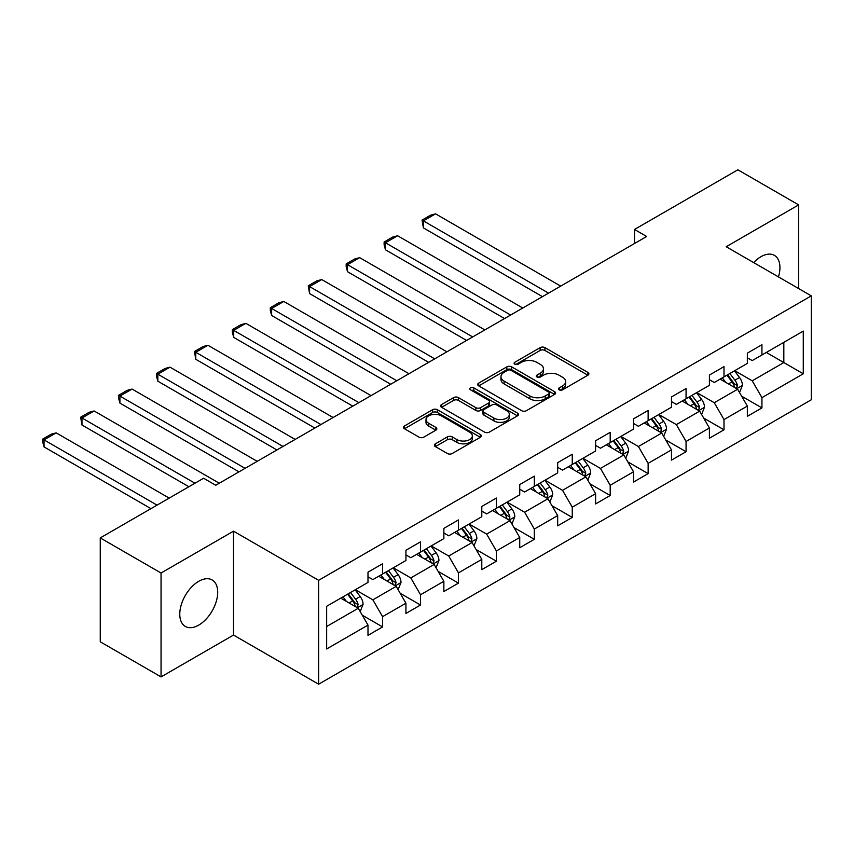 <?xml version="1.0" encoding="UTF-8"?>
<svg xmlns="http://www.w3.org/2000/svg" width="854" height="854" viewBox="0 0 854 854"><rect width="100%" height="100%" fill="white"/><g stroke="black" fill="none" stroke-linecap="round" stroke-linejoin="round"><path stroke-width="1.28" d="M559.199 389.84A2.359 1.366 0 0 0 562.54 389.84L587.904 375.194A3.373 1.954 0 0 0 588.886 373.817A3.373 1.954 0 0 0 587.904 372.44L544.937 347.631A3.373 1.954 0 0 0 540.166 347.631L514.802 362.277A2.359 1.366 0 0 0 514.108 363.238A2.359 1.366 0 0 0 514.802 364.199A2.359 1.366 0 0 0 518.143 364.199L521.42 362.309A10.803 6.234 0 0 1 536.696 362.309L540.283 364.38A10.803 6.234 0 0 1 543.443 368.789A10.803 6.234 0 0 1 540.283 373.198L536.995 375.087A2.359 1.366 0 0 0 536.301 376.059A2.359 1.366 0 0 0 536.995 377.02A2.359 1.366 0 0 0 540.336 377.02L543.624 375.119A10.803 6.234 0 0 1 558.9 375.119L562.476 377.19A10.803 6.234 0 0 1 565.647 381.599A10.803 6.234 0 0 1 562.476 386.008L559.199 387.908A2.359 1.366 0 0 0 558.505 388.869A2.359 1.366 0 0 0 559.199 389.84L559.199 387.908M198.747 625.096A26.826 15.489 120 0 0 216.265 601.462A26.826 15.489 120 0 0 212.155 579.962A26.826 15.489 120 0 0 198.747 581.296A26.826 15.489 120 0 0 181.219 604.931A26.826 15.489 120 0 0 185.329 626.43A26.826 15.489 120 0 0 198.747 625.096M778.474 276.92A26.826 15.489 120 0 0 774.375 255.367A26.826 15.489 120 0 0 760.967 256.702A26.826 15.489 120 0 0 753.666 262.594M435.38 443.824A3.373 1.954 0 0 0 434.387 445.201A3.373 1.954 0 0 0 435.38 446.578L447.432 453.538A3.373 1.954 0 0 0 452.204 453.538L480.364 437.28A3.373 1.954 0 0 0 481.357 435.892A3.373 1.954 0 0 0 480.364 434.515L437.408 409.717A3.373 1.954 0 0 0 432.626 409.717L404.465 425.975A3.373 1.954 0 0 0 403.472 427.352A3.373 1.954 0 0 0 404.465 428.729L419.026 437.141A3.373 1.954 0 0 0 423.797 437.141L435.85 430.181A3.373 1.954 0 0 0 436.842 428.804A3.373 1.954 0 0 0 435.85 427.427L428.633 423.253A9.031 5.209 0 0 1 425.986 419.57A9.031 5.209 0 0 1 431.558 414.756A9.031 5.209 0 0 1 441.401 415.877L469.689 432.209A9.031 5.209 0 0 1 472.337 435.892A9.031 5.209 0 0 1 466.754 440.717A9.031 5.209 0 0 1 456.922 439.586L452.204 436.864A3.373 1.954 0 0 0 447.432 436.864L435.38 443.824L435.38 446.578M233.516 531.177L161.054 573.013L100.26 537.913L100.26 641.802L161.054 676.902L233.516 635.066L318.627 684.203L318.627 580.314L233.516 531.177L233.516 635.066M798.65 288.567L798.65 204.896L726.188 246.731L811.3 295.868L318.627 580.314M798.65 204.896L737.867 169.797L634.511 229.459L634.511 243.507M100.26 537.913L203.604 478.24L215.763 485.264L646.67 236.483L634.511 229.459M521.666 410.678A3.373 1.954 0 0 0 526.438 410.678L554.598 394.42A3.373 1.954 0 0 0 555.591 393.043A3.373 1.954 0 0 0 554.598 391.666L511.642 366.857A3.373 1.954 0 0 0 506.86 366.857L478.699 383.115A3.373 1.954 0 0 0 477.706 384.492A3.373 1.954 0 0 0 478.699 385.869L521.666 410.678M471.408 390.342A2.359 1.366 0 0 1 473.81 390.684L473.81 387.876L517.481 413.09A3.373 1.954 0 0 1 518.474 414.468A3.373 1.954 0 0 1 517.481 415.845L489.321 432.103A3.373 1.954 0 0 1 484.549 432.103L441.582 407.305L441.582 404.55A3.373 1.954 0 0 0 440.589 405.928A3.373 1.954 0 0 0 441.582 407.305M441.582 404.55L453.634 397.59A3.373 1.954 0 0 1 458.406 397.59L475.838 407.646A3.373 1.954 0 0 0 480.61 407.646L488.605 403.035A3.373 1.954 0 0 0 489.588 401.658A3.373 1.954 0 0 0 488.605 400.27L470.469 389.798A2.359 1.366 0 0 1 469.775 388.837A2.359 1.366 0 0 1 471.227 387.577A2.359 1.366 0 0 1 473.81 387.876M318.627 684.203L811.3 399.768L811.3 295.868M362.277 615.2L382.581 626.921L382.581 616.673L405.928 603.202L405.928 613.45L420.52 605.016L420.52 594.768L443.866 581.296L443.866 591.544L458.459 583.122L458.459 572.874L481.795 559.391L481.795 569.639L496.387 561.217L496.387 550.969L519.734 537.486L519.734 547.745L534.326 539.312L534.326 529.064L557.673 515.592L557.673 525.84L572.255 517.417L572.255 507.169L595.601 493.687L595.601 503.935L610.194 495.512L610.194 485.264L633.54 471.782L633.54 482.04L648.133 473.607L648.133 463.359L671.479 449.887L671.479 460.135L686.061 451.713L686.061 441.465L709.407 427.982L709.407 438.23L724 429.808L724 419.56L747.346 406.077L747.346 416.336L761.939 407.902L761.939 397.654L803.272 373.796L803.272 331.106L783.823 342.337L783.823 362.555L803.272 373.796M382.581 626.921L367.989 635.344L367.989 625.096L326.655 648.965L326.655 606.287L367.989 582.417L367.989 572.169L382.581 563.747L382.581 573.995L405.928 560.512L405.928 550.264L420.52 541.842L420.52 552.09L443.866 538.618L443.866 528.37L458.459 519.937L458.459 530.195L481.795 516.713L481.795 506.465L496.387 498.042L496.387 508.29L519.734 494.808L519.734 484.56L534.326 476.137L534.326 486.385L557.673 472.913L557.673 462.665L572.255 454.232L572.255 464.48L595.601 451.008L595.601 440.76L610.194 432.337L610.194 442.585L633.54 429.103L633.54 418.855L648.133 410.432L648.133 420.68L671.479 407.209L671.479 396.95L686.061 388.527L686.061 398.775L709.407 385.303L709.407 375.055L724 366.633L724 376.881L747.346 363.398L747.346 353.15L761.939 344.728L761.939 354.976L803.272 331.106M378.696 576.236L396.203 586.346L372.856 599.828L355.349 589.719M367.989 576.802L372.856 579.61L382.581 573.995M372.856 599.828L382.581 616.673M396.203 586.346L405.928 603.202M416.624 554.342L434.142 564.451L410.795 577.923L393.288 567.814M405.928 554.897L410.795 557.705L420.52 552.09M410.795 577.923L420.52 594.768M434.142 564.451L443.866 581.296M454.563 532.437L472.07 542.546L448.724 556.018L431.217 545.919M443.866 533.003L448.724 535.81L458.459 530.195M448.724 556.018L458.459 572.874M472.07 542.546L481.795 559.391M492.502 510.532L510.009 520.641L486.663 534.124L469.156 524.014M481.795 511.098L486.663 513.905L496.387 508.29M486.663 534.124L496.387 550.969M510.009 520.641L519.734 537.486M530.43 488.637L547.948 498.747L524.602 512.219L507.084 502.109M519.734 489.193L524.602 492L534.326 486.385M524.602 512.219L534.326 529.064M547.948 498.747L557.673 515.592M568.369 466.732L585.876 476.842L562.53 490.313L545.023 480.215M557.673 467.298L562.53 470.106L572.255 464.48M562.53 490.313L572.255 507.169M585.876 476.842L595.601 493.687M606.308 444.827L623.815 454.936L600.469 468.419L582.962 458.31M595.601 445.393L600.469 448.201L610.194 442.585M600.469 468.419L610.194 485.264M623.815 454.936L633.54 471.782M644.236 422.933L661.743 433.042L638.408 446.514L620.89 436.405M633.54 423.488L638.408 426.295L648.133 420.68M638.408 446.514L648.133 463.359M661.743 433.042L671.479 449.887M682.175 401.028L699.682 411.137L676.336 424.609L658.829 414.5M671.479 401.593L676.336 404.401L686.061 398.775M676.336 424.609L686.061 441.465M699.682 411.137L709.407 427.982M720.114 379.123L737.621 389.232L714.275 402.714L696.768 392.605M709.407 379.688L714.275 382.496L724 376.881M714.275 402.714L724 419.56M737.621 389.232L747.346 406.077M766.316 352.446L783.823 362.555L752.214 380.809L734.696 370.7M747.346 357.783L752.214 360.591L761.939 354.976M752.214 380.809L761.939 397.654M161.054 573.013L161.054 676.902M326.655 626.505L358.264 608.251L340.757 598.142M358.264 608.251L367.989 625.096M741.635 396.181L761.939 407.902M703.696 418.086L724 429.808M665.757 439.991L686.061 451.713M627.829 461.886L648.133 473.607M589.89 483.791L610.194 495.512M551.951 505.696L572.255 517.417M514.023 527.591L534.326 539.312M476.084 549.496L496.387 561.217M438.145 571.401L458.459 583.122M400.216 593.295L420.52 605.016M560.139 390.171L562.476 388.816A10.803 6.234 0 0 0 565.647 384.407L565.647 381.599M543.443 368.789L543.443 371.597A10.803 6.234 0 0 1 540.283 376.006L537.945 377.351M587.851 375.216L544.937 350.439A3.373 1.954 0 0 0 540.166 350.439L515.741 364.541M554.556 394.441L511.642 369.665A3.373 1.954 0 0 0 506.86 369.665L478.742 385.901M548.631 394.004A2.359 1.366 0 0 0 549.325 393.043A2.359 1.366 0 0 0 548.631 392.071L510.927 370.305A2.359 1.366 0 0 0 507.575 370.305L504.116 372.301A10.803 6.234 0 0 0 500.956 376.71A10.803 6.234 0 0 0 504.116 381.119L529.896 396A10.803 6.234 0 0 0 545.172 396L548.631 394.004L548.631 396.811A2.359 1.366 0 0 0 549.325 395.85L549.325 393.043M500.956 376.71L500.956 379.518A10.803 6.234 0 0 0 504.116 383.926L504.116 381.119M548.631 396.811L545.172 398.807A10.803 6.234 0 0 1 529.896 398.807L504.116 383.926M441.625 407.326L453.634 400.398L453.634 397.59M489.588 401.658L489.588 404.465A3.373 1.954 0 0 1 488.605 405.842L480.61 410.454A3.373 1.954 0 0 1 475.838 410.454L458.406 400.398A3.373 1.954 0 0 0 453.634 400.398M473.81 390.684L517.439 415.877M493.911 418.086A9.031 5.209 0 0 0 503.753 419.218A9.031 5.209 0 0 0 509.326 414.403A9.031 5.209 0 0 0 506.689 410.71L496.718 404.956A3.373 1.954 0 0 0 491.947 404.956L483.951 409.578A3.373 1.954 0 0 0 482.958 410.955A3.373 1.954 0 0 0 483.951 412.333L493.911 418.086L493.911 420.894A9.031 5.209 0 0 0 503.753 422.025A9.031 5.209 0 0 0 509.326 417.211L509.326 414.403M482.958 410.955L482.958 413.763A3.373 1.954 0 0 0 483.951 415.14L483.951 412.333M493.911 420.894L483.951 415.14M472.337 435.892L472.337 438.71A9.031 5.209 0 0 1 466.754 443.525A9.031 5.209 0 0 1 456.922 442.393L452.204 439.671A3.373 1.954 0 0 0 447.432 439.671L435.423 446.599M425.986 419.57L425.986 422.378A9.031 5.209 0 0 0 428.633 426.061L428.633 423.253M435.807 430.202L428.633 426.061M480.322 437.301L437.408 412.525A3.373 1.954 0 0 0 432.626 412.525L404.508 428.761M739.543 392.562L742.436 385.271A9.116 5.263 -120 0 0 739.521 377.511L734.504 370.817M548.546 293.135L423.392 220.876L435.551 213.852L560.704 286.111M725.751 382.389L722.345 377.831M423.392 227.89L422.047 220.097L423.392 220.876L423.392 227.89L542.471 296.648M736.212 388.421L737.514 385.666A9.116 5.263 -120 0 0 734.899 380.179L729.882 373.486M727.597 374.799L733.17 382.229A4.644 2.679 60 0 1 734.013 383.638L737.514 385.666M726.967 375.162L731.985 381.866A9.116 5.263 60 0 1 734.589 387.342M422.047 220.097L430.565 215.187L435.551 213.852M701.604 414.468L704.497 407.177A9.116 5.263 -120 0 0 701.593 399.416L696.565 392.712M510.617 315.03L385.453 242.771L397.612 235.757L522.776 308.016M687.822 404.284L684.406 399.736M385.453 249.795L384.119 244.81L384.119 242.002L385.453 242.771L385.453 249.795L504.533 318.542M698.273 410.326L699.575 407.561A9.116 5.263 -120 0 0 696.971 402.085L691.953 395.381M689.669 396.704L695.231 404.134A4.644 2.679 60 0 1 696.074 405.543L699.575 407.561M689.029 397.067L694.046 403.771A9.116 5.263 60 0 1 696.661 409.247M384.119 242.002L392.626 237.092L397.612 235.757M663.665 436.362L666.558 429.082A9.116 5.263 -120 0 0 663.654 421.321L658.637 414.617M472.678 336.935L347.514 264.676L359.673 257.652L484.837 329.922M649.883 426.189L646.478 421.641M347.514 271.7L346.18 266.715L346.18 263.907L347.514 264.676L347.514 271.7L466.604 340.447M660.334 432.22L661.647 429.466A9.116 5.263 -120 0 0 659.032 423.99L654.015 417.286M651.73 418.599L657.302 426.039A4.644 2.679 60 0 1 658.146 427.448L661.647 429.466M651.1 418.972L656.118 425.666A9.116 5.263 60 0 1 658.722 431.153M346.18 263.907L354.688 258.986L359.673 257.652M625.736 458.267L628.629 450.976A9.116 5.263 -120 0 0 625.715 443.215L620.698 436.522M434.739 358.84L309.586 286.581L321.744 279.557L446.898 351.816M611.955 448.094L608.539 443.536M309.586 293.595L308.251 285.802L309.586 286.581L309.586 293.595L428.665 362.352M622.406 454.125L623.708 451.371A9.116 5.263 -120 0 0 621.093 445.884L616.076 439.191M613.791 440.504L619.363 447.934A4.644 2.679 60 0 1 620.207 449.343L623.708 451.371M613.161 440.867L618.179 447.571A9.116 5.263 60 0 1 620.794 453.058M308.251 285.802L316.759 280.891L321.744 279.557M587.798 480.172L590.69 472.881A9.116 5.263 -120 0 0 587.787 465.12L582.759 458.417M396.811 380.735L271.647 308.475L283.806 301.462L408.97 373.721M574.016 469.988L570.611 465.441M271.647 315.5L270.312 310.514L270.312 307.707L271.647 308.475L271.647 315.5L390.726 384.247M584.467 476.03L585.769 473.265A9.116 5.263 -120 0 0 583.165 467.789L578.147 461.085M575.863 462.409L581.425 469.839A4.644 2.679 60 0 1 582.268 471.248L585.769 473.265M575.222 462.772L580.24 469.476A9.116 5.263 60 0 1 582.855 474.952M270.312 307.707L278.82 302.796L283.806 301.462M549.859 502.067L552.751 494.786A9.116 5.263 -120 0 0 549.848 487.026L544.831 480.322M358.872 402.64L233.718 330.381L245.867 323.356L371.031 395.626M536.077 491.893L532.672 487.346M233.718 337.405L232.373 332.419L232.373 329.612L233.718 330.381L233.718 337.405L352.798 406.152M546.528 497.925L547.841 495.171A9.116 5.263 -120 0 0 545.226 489.694L540.208 482.99M537.924 484.303L543.496 491.744A4.644 2.679 60 0 1 544.34 493.153L547.841 495.171M537.294 484.677L542.311 491.37A9.116 5.263 60 0 1 544.916 496.857M232.373 329.612L240.892 324.691L245.867 323.356M511.93 523.972L514.823 516.681A9.116 5.263 -120 0 0 511.909 508.92L506.892 502.227M320.944 424.545L195.779 352.286L207.938 345.262L333.103 417.521M498.149 513.798L494.733 509.24M195.779 359.299L194.445 351.506L195.779 352.286L195.779 359.299L314.859 428.057M508.6 519.83L509.902 517.076A9.116 5.263 -120 0 0 507.297 511.589L502.269 504.895M499.996 506.208L505.557 513.638A4.644 2.679 60 0 1 506.401 515.047L509.902 517.076M499.355 506.571L504.372 513.275A9.116 5.263 60 0 1 506.988 518.762M194.445 351.506L202.953 346.596L207.938 345.262M473.991 545.877L476.884 538.586A9.116 5.263 -120 0 0 473.981 530.825L468.963 524.121M283.005 446.45L157.841 374.18L169.999 367.167L295.164 439.426M460.21 535.693L456.805 531.145M157.841 381.204L156.506 376.219L156.506 373.411L157.841 374.18L157.841 381.204L276.92 449.951M470.661 541.735L471.963 538.97A9.116 5.263 -120 0 0 469.358 533.494L464.341 526.79M462.057 528.114L467.618 535.543A4.644 2.679 60 0 1 468.472 536.952L471.963 538.97M461.416 528.477L466.444 535.18A9.116 5.263 60 0 1 469.049 540.657M156.506 373.411L165.014 368.501L169.999 367.167M436.063 567.771L438.956 560.491A9.116 5.263 -120 0 0 436.042 552.73L431.024 546.026M245.066 468.344L119.912 396.085L132.071 389.061L257.225 461.331M422.271 557.598L418.866 553.05M119.912 403.109L118.567 398.124L118.567 395.317L119.912 396.085L119.912 403.109L238.992 471.856M432.722 563.629L434.035 560.875A9.116 5.263 -120 0 0 431.419 555.399L426.402 548.695M424.118 550.008L429.69 557.448A4.644 2.679 60 0 1 430.533 558.858L434.035 560.875M423.488 550.382L428.505 557.075A9.116 5.263 60 0 1 431.11 562.562M118.567 395.317L127.086 390.395L132.071 389.061M398.124 589.676L401.017 582.385A9.116 5.263 -120 0 0 398.103 574.625L393.086 567.931M194.979 483.225L81.973 417.99L94.132 410.966L219.297 483.225M384.343 579.503L380.927 574.945M81.973 425.004L80.639 417.211L81.973 417.99L81.973 425.004L188.894 486.737M394.794 585.534L396.096 582.78A9.116 5.263 -120 0 0 393.491 577.293L388.463 570.6M386.189 571.913L391.751 579.343A4.644 2.679 60 0 1 392.594 580.763L396.096 582.78M385.549 572.276L390.566 578.98A9.116 5.263 60 0 1 393.182 584.467M80.639 417.211L89.147 412.301L94.132 410.966M360.185 611.581L363.078 604.29A9.116 5.263 -120 0 0 360.174 596.53L355.157 589.826M157.04 505.13L44.034 439.885L56.193 432.871L169.199 498.106M346.404 601.397L342.998 596.85M44.034 446.909L42.7 441.924L42.7 439.116L44.034 439.885L44.034 446.909L150.955 508.642M356.855 607.44L358.157 604.675A9.116 5.263 -120 0 0 355.552 599.198L350.535 592.495M348.251 593.818L353.823 601.248A4.644 2.679 60 0 1 354.666 602.657L358.157 604.675M347.61 594.181L352.638 600.885A9.116 5.263 60 0 1 355.243 606.361M42.7 439.116L51.208 434.206L56.193 432.871M562.476 388.816L562.476 386.008M536.995 377.02L536.995 375.087M540.283 376.006L540.283 373.198M514.802 364.199L514.802 362.277M540.166 350.439L540.166 347.631M544.937 350.439L544.937 347.631M587.904 375.194L587.904 372.44M478.699 385.869L478.699 383.115M506.86 369.665L506.86 366.857M511.642 369.665L511.642 366.857M554.598 394.42L554.598 391.666M529.896 398.807L529.896 396M545.172 398.807L545.172 396M458.406 400.398L458.406 397.59M475.838 410.454L475.838 407.646M480.61 410.454L480.61 407.646M488.605 405.842L488.605 403.035M517.481 415.845L517.481 413.09M447.432 439.671L447.432 436.864M452.204 439.671L452.204 436.864M456.922 442.393L456.922 439.586M435.85 430.181L435.85 427.427M404.465 428.729L404.465 425.975M432.626 412.525L432.626 409.717M437.408 412.525L437.408 409.717M480.364 437.28L480.364 434.515M736.714 388.719L742.372 385.453M734.899 380.179L739.521 377.511M728.419 383.926L731.985 381.866M698.785 410.614L704.433 407.347M696.971 402.085L701.593 399.416M690.491 405.821L694.046 403.771M660.847 432.519L666.504 429.252M659.032 423.99L663.654 421.321M652.552 427.726L656.118 425.666M622.918 454.424L628.565 451.158M621.093 445.884L625.715 443.215M614.613 449.631L618.179 447.571M584.979 476.318L590.637 473.052M583.165 467.789L587.787 465.12M576.685 471.525L580.24 469.476M547.04 498.224L552.698 494.957M545.226 489.694L549.848 487.026M538.746 493.431L542.311 491.37M509.112 520.129L514.759 516.862M507.297 511.589L511.909 508.92M500.807 515.336L504.372 513.275M471.173 542.023L476.831 538.757M469.358 533.494L473.981 530.825M462.879 537.241L466.444 535.18M433.234 563.928L438.892 560.662M431.419 555.399L436.042 552.73M424.94 559.135L428.505 557.075M395.306 585.833L400.953 582.567M393.491 577.293L398.103 574.625M387.001 581.04L390.566 578.98M357.367 607.728L363.025 604.472M355.552 599.198L360.174 596.53M349.072 602.945L352.638 600.885"/></g></svg>
